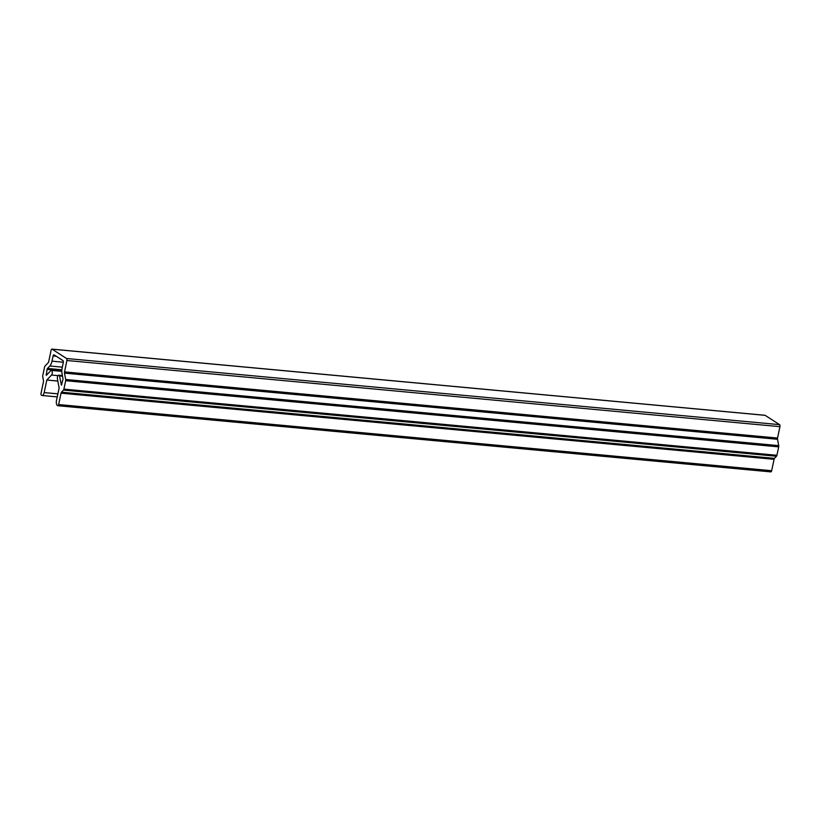 <?xml version="1.0" encoding="UTF-8"?>
<svg xmlns="http://www.w3.org/2000/svg" width="821" height="821" viewBox="0 0 821 821"><rect width="100%" height="100%" fill="white"/><g stroke="black" fill="none" stroke-linecap="round" stroke-linejoin="round"><path stroke-width="1.23" d="M59.502 375.936A2.484 1.17 -84.7 0 0 58.763 375.187A2.484 1.17 -84.7 0 0 57.634 376.357A2.484 1.17 -84.7 0 0 57.429 378.84L59.133 387.984L56.495 400.525A4.064 1.909 -84.7 0 0 57.439 405.543L57.614 405.656A1.621 0.77 -84.7 0 0 57.788 405.718A1.621 0.77 -84.7 0 0 58.64 404.558L61.041 393.167A1.621 0.77 95.3 0 1 61.483 392.202L63.453 390.098A1.621 0.77 -84.7 0 0 63.894 389.133L65.67 380.708A1.621 0.77 -84.7 0 0 65.69 379.487L64.5 373.134A1.621 0.77 95.3 0 1 64.531 371.903L66.922 360.501A1.621 0.77 -84.7 0 0 66.552 358.5L52.123 349.192A1.621 0.77 -84.7 0 0 51.949 349.12A1.621 0.77 -84.7 0 0 51.097 350.29L48.696 361.681A1.621 0.77 95.3 0 1 48.254 362.646L44.991 366.125A1.621 0.77 -84.7 0 0 44.56 367.09L42.784 375.505A1.621 0.77 -84.7 0 0 42.754 376.736L43.472 380.585A1.621 0.77 95.3 0 1 43.451 381.816L41.05 393.208A1.621 0.77 -84.7 0 0 41.43 395.209L41.604 395.322A4.064 1.909 -84.7 0 0 42.045 395.486A4.064 1.909 -84.7 0 0 44.18 392.582L46.828 380.031L51.518 375.033A2.484 1.17 -84.7 0 0 52.185 373.555A2.484 1.17 -84.7 0 0 51.343 370.394A2.484 1.17 -84.7 0 0 51.015 370.456L46.304 375.351L47.064 369.419A1.621 0.77 95.3 0 1 47.495 368.455L49.814 365.992A8.118 3.828 -84.7 0 0 52 361.168L53.088 355.986A1.621 0.77 95.3 0 1 53.94 354.826A1.621 0.77 95.3 0 1 54.124 354.888L62.919 360.563A1.621 0.77 95.3 0 1 63.289 362.574L62.201 367.757A8.118 3.828 -84.7 0 0 62.078 373.904L62.919 378.409A1.621 0.77 95.3 0 1 62.899 379.641L61.431 385.121L59.502 375.936L62.509 376.213M65.69 379.487L778.719 445.639L777.528 439.286L64.5 373.134M64.531 371.903L777.549 438.055L779.95 426.663L66.922 360.501M66.552 358.5L779.57 424.652L765.151 415.344L52.123 349.192M46.828 380.031L57.839 381.057M58.64 404.558L771.668 470.71L774.07 459.319L61.041 393.167M61.483 392.202L774.501 458.354L776.481 456.25L63.453 390.098M63.894 389.133L776.912 455.286L778.688 446.87L65.67 380.708M779.57 424.652A1.621 0.77 95.3 0 1 779.95 426.663M777.549 438.055A1.621 0.77 -84.7 0 0 777.528 439.286M778.719 445.639A1.621 0.77 95.3 0 1 778.688 446.87M776.912 455.286A1.621 0.77 95.3 0 1 776.481 456.25M774.501 458.354A1.621 0.77 -84.7 0 0 774.07 459.319M771.668 470.71A1.621 0.77 95.3 0 1 770.816 471.88A1.621 0.77 95.3 0 1 770.632 471.808M44.18 392.582L57.901 393.854M51.518 375.033L58.014 375.638M46.027 374.314L47.279 374.438M61.842 370.794L47.064 369.419M47.495 368.455L61.903 369.789M62.324 367.151L49.814 365.992M56.28 356.283L53.088 355.986M52 361.168L63.35 362.215M61.144 384.7L61.801 384.762M61.842 371.369L51.343 370.394M62.375 375.525L58.763 375.187M57.254 396.892L42.045 395.486M764.967 415.282L51.949 349.12M770.816 471.88L57.788 405.718"/></g></svg>
